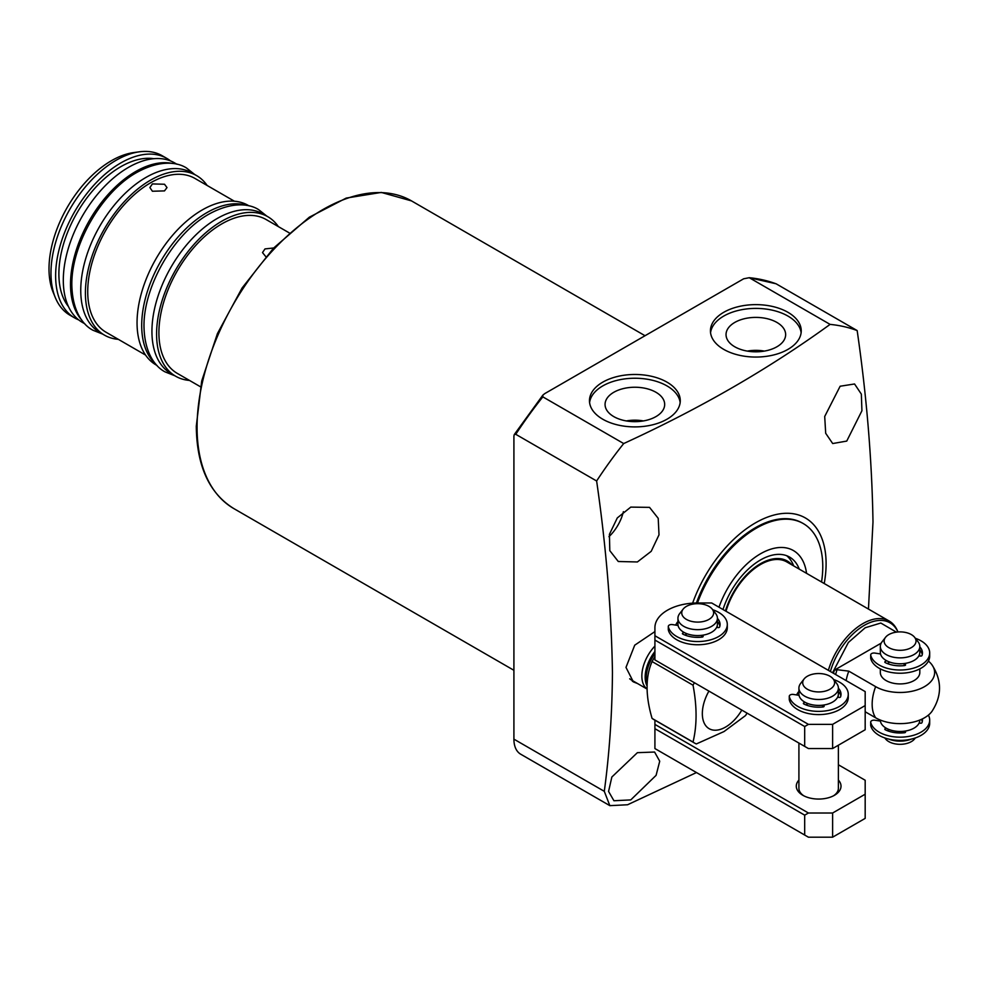 <?xml version="1.0" encoding="UTF-8"?>
<svg xmlns="http://www.w3.org/2000/svg" width="989" height="989" viewBox="0 0 989 989"><rect width="100%" height="100%" fill="white"/><g stroke="black" fill="none" stroke-linecap="round" stroke-linejoin="round"><path stroke-width="1.48" d="M630.772 507.11L649.538 507.369L658.217 518.335L659.008 534.839L651.182 551.343L637.386 561.962L618.286 561.505L609.805 550.663L609.409 534.344L617.309 517.915L630.772 507.11M840.143 386.229L854.558 383.979L861.345 394.117L861.926 410.756L846.745 441.082L832.689 443.542L825.691 433.281L824.702 416.493L840.143 386.229M692.621 603.154A100.013 57.745 -60 0 1 772.162 515.553A100.013 57.745 -60 0 1 826.099 563.742A100.013 57.745 -60 0 1 824.22 583.535M830.092 324.392L749.242 277.711L743.641 278.799L544.716 393.634L542.862 395.13L542.837 396.873L623.7 443.554C700.323 408.358 769.121 368.637 830.092 324.392A289.505 167.153 -60 0 1 857.166 330.573C866.698 396.366 871.977 460.182 872.99 522.044L868.453 609.063M623.7 443.554A289.505 167.153 120 0 0 596.627 480.988L515.764 434.307A289.505 167.153 -60 0 1 542.837 396.873M696.466 772.557L627.57 804.762L609.842 805.652L604.304 791.336C609.434 753.321 612.142 713.699 612.451 672.471C611.437 610.658 606.158 546.83 596.627 480.988M637.485 683.51L633.368 681.891L625.988 667.39L634.715 645.187L654.916 631.588M723.738 349.377A45.395 26.209 180 0 1 710.436 330.845A45.395 26.209 180 0 1 738.462 306.627A45.395 26.209 180 0 1 787.949 312.314A45.395 26.209 180 0 1 801.238 330.845A45.395 26.209 180 0 1 773.213 355.063A45.395 26.209 180 0 1 723.738 349.377M801.127 332.724A45.395 26.209 0 0 0 787.949 316.072A45.395 26.209 0 0 0 739.982 310.052A45.395 26.209 0 0 0 710.559 332.724M602.771 419.225A45.395 26.209 180 0 1 589.469 400.681A45.395 26.209 180 0 1 617.495 376.475A45.395 26.209 180 0 1 666.982 382.15A45.395 26.209 180 0 1 680.271 400.681A45.395 26.209 180 0 1 652.246 424.899A45.395 26.209 180 0 1 602.771 419.225M680.16 402.572A45.395 26.209 0 0 0 666.982 385.908A45.395 26.209 0 0 0 619.015 379.887A45.395 26.209 0 0 0 589.592 402.572M632.317 681.223A30.263 17.481 120 0 0 634.839 681.99M608.94 536.693A31.252 18.049 120 0 0 623.379 511.684M637.386 752.678L654.582 752.036L659.725 761.221L656.09 775.351L630.772 799.903L613.934 800.744L608.569 791.435L611.845 777.033L637.386 752.678M629.684 678.8A29.608 17.097 120 0 0 631.242 679.9L646.967 688.987M734.765 346.78A29.806 17.209 180 0 1 726.05 334.987A29.806 17.209 180 0 1 744.136 318.779A29.806 17.209 180 0 1 776.921 322.439A29.806 17.209 180 0 1 785.637 334.987A29.806 17.209 180 0 1 766.945 350.576A29.806 17.209 180 0 1 734.765 346.78M764.361 351.095A28.57 16.492 0 0 0 747.313 351.095M613.798 416.616A29.806 17.209 180 0 1 605.07 404.822A29.806 17.209 180 0 1 623.169 388.628A29.806 17.209 180 0 1 655.954 392.274A29.806 17.209 180 0 1 664.67 404.822A29.806 17.209 180 0 1 645.978 420.412A29.806 17.209 180 0 1 613.798 416.616M643.394 420.931A28.57 16.492 0 0 0 626.346 420.931M646.967 688.9A29.608 17.097 -60 0 1 641.849 676.019A29.608 17.097 -60 0 1 654.916 646.077M646.954 685.698A28.619 16.529 -60 0 1 645.162 677.119A28.619 16.529 -60 0 1 654.916 651.504M761.011 351.552A26.975 15.577 0 0 0 750.676 351.552M640.044 421.401A26.975 15.577 0 0 0 629.709 421.401M654.916 656.572A52.64 30.387 120 0 0 652.072 661.554C645.421 676.773 645.421 695.724 652.072 718.41A52.64 30.387 120 0 0 653.667 719.448L694.624 743.098A52.64 30.387 120 0 0 696.33 743.951L724.047 731.539L745.57 715.529A52.64 30.387 -60 0 0 747.029 713.106M741.812 710.09A32.897 18.989 -60 0 1 725.605 727.051A32.897 18.989 -60 0 1 704.168 723.021A32.897 18.989 -60 0 1 708.915 691.101M694.402 682.719A52.64 30.387 120 0 0 693.029 685.192L652.072 661.554M652.072 718.41L693.029 742.059C697.072 725.432 697.072 706.48 693.029 685.192M693.029 742.059A52.64 30.387 120 0 0 694.624 743.098M696.429 602.981A94.091 54.321 -60 0 1 802.425 523.082L803.291 523.577A94.091 54.321 -60 0 1 822.774 566.66A94.091 54.321 -60 0 1 821.55 581.989M776.316 283.892A289.505 167.153 -60 0 0 749.242 277.711L776.068 283.769L857.166 330.573M609.842 805.652L520.721 754.211A32.897 18.989 -60 0 1 513.909 739.142L513.909 436.025L514.255 434.604L515.764 434.307M697.48 602.981A94.091 54.321 -60 0 1 756.239 528.237A94.091 54.321 -60 0 1 803.291 523.577M726.013 611.251A52.64 30.387 -60 0 1 760.492 564.546A52.64 30.387 -60 0 1 786.811 561.937L889.173 621.03A52.64 30.387 -60 0 1 897.616 631.205L897.938 631.983A51.502 29.732 -60 0 0 864.25 625.369A51.502 29.732 -60 0 0 830.389 671.506M718.991 607.197A65.793 37.99 -60 0 1 768.07 550.144A65.793 37.99 -60 0 1 806.554 573.336M792.053 564.966A53.678 30.993 120 0 0 756.808 566.042A53.678 30.993 120 0 0 725.456 610.93M793.697 565.906L793.376 565.127A58.227 33.614 120 0 0 786.688 555.719M722.996 609.508A58.227 33.614 -60 0 1 760.492 559.972A58.227 33.614 -60 0 1 789.605 557.091A58.227 33.614 -60 0 1 799.26 569.12M828.374 670.344A52.64 30.387 -60 0 1 862.853 623.639A52.64 30.387 -60 0 1 889.173 621.03M919.807 668.885L919.807 672.532A19.743 11.398 180 0 1 907.63 683.053A19.743 11.398 180 0 1 886.119 680.58A19.743 11.398 180 0 1 880.334 672.532L880.334 668.885M833.467 673.286L834.357 670.171L881.199 643.134M834.357 670.171L837.053 669.689L848.797 671.148L875.636 686.638A34.566 19.953 0 0 0 919.387 689.073A34.566 19.953 0 0 0 931.885 664.732A34.566 19.953 0 0 0 928.411 661.097M920.438 656.066L919.795 655.695M931.885 664.732C942.06 680.308 942.06 695.897 931.885 711.474A34.566 19.953 180 0 1 875.636 717.791L865.177 711.759M848.797 671.148A39.473 22.796 120 0 0 846.127 680.593M919.535 654.261A19.743 11.398 180 0 1 919.807 655.967M880.334 720.066L880.334 720.079A19.743 11.398 0 0 0 892.523 730.599A19.743 11.398 0 0 0 914.034 728.127A19.743 11.398 0 0 0 919.807 720.079L919.807 720.079M919.77 723.12A19.743 11.398 0 0 0 919.535 721.958M914.627 637.336L918.089 641.824A19.743 11.398 180 0 1 919.807 646.472A19.743 11.398 180 0 1 914.034 654.533A19.743 11.398 180 0 1 892.523 657.005A19.743 11.398 180 0 1 880.334 646.472A19.743 11.398 180 0 1 882.052 641.824L885.526 637.336A15.935 9.198 180 0 1 888.802 634.592A15.935 9.198 180 0 1 914.627 637.336A15.935 9.198 180 0 1 911.339 647.61A15.935 9.198 180 0 1 891.027 648.685A15.935 9.198 180 0 1 885.526 637.336M919.807 646.472L919.807 652.381A19.743 11.398 180 0 1 914.034 660.442A19.743 11.398 180 0 1 892.523 662.914A19.743 11.398 180 0 1 880.334 652.381L880.334 646.472M884.796 737.942L885.526 738.87A15.935 9.198 0 0 0 911.339 741.626A15.935 9.198 0 0 0 914.627 738.87L915.344 737.942M902.883 663.656A13.327 7.689 180 0 1 897.27 663.656M897.27 731.353A13.327 7.689 0 0 0 902.883 731.353M888.827 739.117A19.743 11.398 0 0 0 911.314 739.117M717.149 626.062A19.743 11.398 180 0 1 717.408 627.496M712.241 609.137L715.702 613.613A19.743 11.398 180 0 1 717.421 618.261A19.743 11.398 180 0 1 711.647 626.321A19.743 11.398 180 0 1 690.124 628.794A19.743 11.398 180 0 1 677.947 618.261A19.743 11.398 180 0 1 679.666 613.613L683.127 609.137A15.935 9.198 180 0 1 686.415 606.381A15.935 9.198 180 0 1 712.241 609.137A15.935 9.198 180 0 1 708.952 619.398A15.935 9.198 180 0 1 688.641 620.474A15.935 9.198 180 0 1 683.127 609.137M717.421 618.261L717.421 624.17A19.743 11.398 180 0 1 711.647 632.231A19.743 11.398 180 0 1 690.124 634.703A19.743 11.398 180 0 1 677.947 624.17L677.947 618.261M700.496 635.457A13.327 7.689 180 0 1 694.871 635.457M838.116 695.897A19.743 11.398 180 0 1 838.375 697.332M833.208 678.973L836.669 683.448A19.743 11.398 180 0 1 838.388 688.109A19.743 11.398 180 0 1 832.614 696.169A19.743 11.398 180 0 1 811.091 698.63A19.743 11.398 180 0 1 798.914 688.109A19.743 11.398 180 0 1 800.633 683.448L804.094 678.973A15.935 9.198 180 0 1 807.383 676.229A15.935 9.198 180 0 1 833.208 678.973A15.935 9.198 180 0 1 829.919 689.246A15.935 9.198 180 0 1 809.608 690.31A15.935 9.198 180 0 1 804.094 678.973M838.388 688.109L838.388 694.018A19.743 11.398 180 0 1 832.614 702.079A19.743 11.398 180 0 1 811.091 704.539A19.743 11.398 180 0 1 798.914 694.018L798.914 688.109M821.463 705.293A13.327 7.689 180 0 1 815.838 705.293M796.726 694.946A22.376 12.919 180 0 1 798.914 691.435M675.759 625.11A22.376 12.919 180 0 1 677.947 621.587M808.421 724.368L832.614 724.368L865.177 705.565L865.177 691.595L711.672 602.981L697.69 602.981A42.774 24.688 0 0 0 654.916 627.669L654.916 635.742L808.421 724.368L804.687 726.519L804.687 746.398L808.421 748.549L832.614 748.549L832.614 724.368M838.388 691.435A22.376 12.919 180 0 1 840.848 695.897A22.376 12.919 0 0 0 838.388 691.435M717.421 621.587A22.376 12.919 180 0 1 719.881 626.062A22.376 12.919 0 0 0 717.421 621.587M865.177 705.565L865.177 729.746L832.614 748.549M654.916 635.742L654.916 640.044L804.687 726.519M654.916 640.044L654.916 659.923L804.687 746.398M838.388 780.074A22.376 12.919 180 0 1 834.469 795.28A22.376 12.919 180 0 1 802.833 795.28L802.833 795.28A22.376 12.919 180 0 1 798.914 780.074M798.914 743.06L798.914 788.295A19.743 11.398 0 0 0 803.822 795.824M654.916 720.165L654.916 724.393L808.421 813.007L832.614 813.007L865.177 794.216L865.177 780.247L838.388 764.781M865.177 794.216L865.177 818.385L832.614 837.189L832.614 813.007M654.916 724.393L654.916 728.683L804.687 815.159L804.687 835.037L808.421 837.189L832.614 837.189M804.687 815.159L808.421 813.007M654.916 728.683L654.916 748.562L804.687 835.037M833.48 795.824A19.743 11.398 0 0 0 838.388 788.295L838.388 745.212M870.716 657.883A3.288 1.904 -0 0 0 870.691 658.13A3.288 1.904 -0 0 0 870.716 658.377A29.608 17.097 -0 0 0 879.134 668.23A29.608 17.097 -0 0 0 911.401 671.939A29.608 17.097 -0 0 0 929.685 656.14L929.685 652.913A29.608 17.097 -0 0 0 921.006 640.835A29.608 17.097 -0 0 0 915.344 638.276M880.519 653.952L874.832 653.074A3.288 1.904 -0 0 0 870.691 654.903A3.288 1.904 -0 0 0 870.716 655.151A29.608 17.097 -0 0 0 879.134 665.004A29.608 17.097 -0 0 0 911.401 668.712A29.608 17.097 -0 0 0 929.685 652.913M904.947 663.421L905.516 664.633A1.31 0.754 180 0 1 904.502 665.585A22.376 12.919 180 0 1 885.266 662.605A1.31 0.754 180 0 1 885.217 661.493L886.589 660.701M919.807 646.843A22.376 12.919 180 0 1 922.44 652.913A22.376 12.919 180 0 1 921.995 655.472A1.31 0.754 180 0 1 920.363 656.053L918.88 655.831M889.754 662.098L887.294 663.52M904.453 665.585L903.798 663.57M922.267 654.533A22.376 12.919 -0 0 0 919.807 650.07M833.64 679.542A29.608 17.097 180 0 1 839.587 682.2A29.608 17.097 180 0 1 848.265 694.29A29.608 17.097 180 0 1 829.981 710.077A29.608 17.097 180 0 1 797.715 706.369A29.608 17.097 180 0 1 789.296 696.516A3.288 1.904 180 0 1 789.271 696.268A3.288 1.904 180 0 1 793.413 694.439L799.038 695.304M848.265 694.29L848.265 697.505A29.608 17.097 180 0 1 829.981 713.304A29.608 17.097 180 0 1 797.715 709.595A29.608 17.097 180 0 1 789.296 699.742A3.288 1.904 180 0 1 789.271 699.495A3.288 1.904 180 0 1 789.296 699.248M808.05 703.624L805.874 704.885M823.033 706.95L822.378 705.553A1.31 0.754 180 0 1 822.366 705.206L822.341 705.355M838.388 688.208A22.376 12.919 180 0 1 841.021 694.29A22.376 12.919 180 0 1 840.576 696.837A1.31 0.754 180 0 1 838.944 697.43L837.596 697.22M823.639 705.046L824.084 705.998A1.31 0.754 180 0 1 823.083 706.95A22.376 12.919 180 0 1 803.847 703.97A1.31 0.754 180 0 1 803.797 702.858L804.922 702.202M712.673 609.706A29.608 17.097 180 0 1 718.62 612.352A29.608 17.097 180 0 1 727.298 624.442A29.608 17.097 180 0 1 709.014 640.242A29.608 17.097 180 0 1 676.748 636.533A29.608 17.097 180 0 1 668.329 626.68A3.288 1.904 180 0 1 668.304 626.433A3.288 1.904 180 0 1 672.446 624.591L678.071 625.468M727.298 624.442L727.298 627.669A29.608 17.097 180 0 1 709.014 643.456A29.608 17.097 180 0 1 676.748 639.759A29.608 17.097 180 0 1 668.329 629.906A3.288 1.904 180 0 1 668.304 629.659A3.288 1.904 180 0 1 668.329 629.412M687.083 633.788L684.907 635.049M702.066 637.114L701.411 635.704A1.31 0.754 180 0 1 701.399 635.371L701.374 635.507M717.421 618.372A22.376 12.919 180 0 1 720.054 624.442A22.376 12.919 180 0 1 719.609 627.001A1.31 0.754 180 0 1 717.977 627.582L716.629 627.372M702.672 635.198L703.117 636.162A1.31 0.754 180 0 1 702.116 637.101A22.376 12.919 180 0 1 682.88 634.134A1.31 0.754 180 0 1 682.83 633.022L683.955 632.367M870.716 725.036A3.288 1.904 0 0 0 870.691 725.283A3.288 1.904 0 0 0 870.716 725.53A29.608 17.097 0 0 0 879.134 735.383A29.608 17.097 0 0 0 911.401 739.092A29.608 17.097 0 0 0 929.685 723.293L929.685 720.079A29.608 17.097 0 0 0 928.411 715.109M880.408 721.092L874.832 720.227A3.288 1.904 0 0 0 870.691 722.057A3.288 1.904 0 0 0 870.716 722.304A29.608 17.097 0 0 0 879.134 732.157A29.608 17.097 0 0 0 911.401 735.865A29.608 17.097 0 0 0 929.685 720.079M905.182 731.081L905.516 731.786A1.31 0.754 180 0 1 904.502 732.738A22.376 12.919 180 0 1 885.266 729.758A1.31 0.754 180 0 1 885.217 728.646L886.119 728.127M922.354 718.941A22.376 12.919 180 0 1 922.44 720.079A22.376 12.919 180 0 1 921.995 722.625A1.31 0.754 180 0 1 920.363 723.219L919.14 723.021M889.185 729.585L887.294 730.673M904.453 732.738L903.798 731.267M922.267 721.686A22.376 12.919 0 0 0 921.389 719.386M265.806 256.646L262.493 252.578L264.99 248.919L273.681 247.979M289.295 232.91L266.14 219.546A88.825 51.28 120 0 0 221.721 223.934A88.825 51.28 120 0 0 163.692 302.214A88.825 51.28 120 0 0 177.315 373.397L200.458 386.761M189.505 380.431A92.113 53.183 -60 0 1 175.671 376.24A92.113 53.183 -60 0 1 161.541 302.424A92.113 53.183 -60 0 1 221.721 221.252A92.113 53.183 -60 0 1 267.784 216.69A92.113 53.183 -60 0 1 278.342 226.58M267.784 216.69L263.136 214.007A92.113 53.183 120 0 0 217.073 218.569A92.113 53.183 120 0 0 156.892 299.741A92.113 53.183 120 0 0 171.01 373.558L175.671 376.24M155.594 363.89A92.113 53.183 -60 0 1 148.263 288.788A92.113 53.183 -60 0 1 206.837 212.66A92.113 53.183 -60 0 1 247.052 205.489M249.129 205.922L248.239 205.415A92.113 53.183 120 0 0 202.189 209.977A92.113 53.183 120 0 0 142.008 291.149A92.113 53.183 120 0 0 156.126 364.966L157.016 365.473M164.495 190.902L152.405 191.236L149.895 187.576L152.405 183.917L164.495 184.251L167.005 187.576L164.495 190.902M234.393 201.212L194.957 178.44A88.825 51.28 120 0 0 150.538 182.841A88.825 51.28 120 0 0 92.509 261.121A88.825 51.28 120 0 0 106.132 332.292L145.568 355.063M118.321 339.338A92.113 53.183 -60 0 1 104.488 335.147A92.113 53.183 -60 0 1 90.358 261.331A92.113 53.183 -60 0 1 150.538 180.159A92.113 53.183 -60 0 1 196.601 175.597A92.113 53.183 -60 0 1 207.146 185.487M196.601 175.597L191.94 172.902A92.113 53.183 120 0 0 145.89 177.464A92.113 53.183 120 0 0 85.709 258.648A92.113 53.183 120 0 0 99.827 332.452L104.488 335.147M81.877 320.251A92.113 53.183 -60 0 1 78.044 244.926A92.113 53.183 -60 0 1 135.654 171.554A92.113 53.183 -60 0 1 172.395 163.457M176.969 164.261L174.497 162.839A92.113 53.183 120 0 0 128.434 167.401A92.113 53.183 120 0 0 68.266 248.573A92.113 53.183 120 0 0 82.384 322.389L84.844 323.811M153.814 158.685A87.514 50.526 120 0 0 120.769 166.721A87.514 50.526 120 0 0 66.572 234.974A87.514 50.526 120 0 0 68.451 306.541M78.7 319.892A92.113 53.183 -60 0 1 74.707 317.951A92.113 53.183 -60 0 1 60.589 244.135A92.113 53.183 -60 0 1 120.769 162.962A92.113 53.183 -60 0 1 166.82 158.401A92.113 53.183 -60 0 1 170.504 160.898M166.82 158.401L162.171 155.718A92.113 53.183 120 0 0 139.35 151.811A92.113 53.183 120 0 0 116.109 160.28A92.113 53.183 120 0 0 55.26 297.454A92.113 53.183 120 0 0 70.058 315.268L74.707 317.951M139.35 151.811L133.738 152.578A88.318 50.995 120 0 0 111.46 160.688A88.318 50.995 120 0 0 53.122 292.212L55.26 297.454M197.071 427.285A177.649 102.572 120 0 0 233.861 508.606C209.235 493.387 196.712 465.918 196.292 426.21L201.694 381.037L217.419 333.614L242.095 287.984L273.632 248.041L309.322 217.197L346.224 198.084L381.284 192.422L411.511 200.903A177.649 102.572 120 0 0 274.608 248.499A177.649 102.572 120 0 0 197.071 427.285M647.029 683.683A28.619 16.529 -60 0 1 646.262 677.749A28.619 16.529 -60 0 1 654.916 653.593M513.909 739.142L604.304 791.336M832.565 672.767L848.352 642.491L865.177 627.768L880.803 623.033L896.38 632.144M837.053 669.689A45.296 26.159 120 0 0 835.668 674.56M875.636 686.638A39.473 22.796 120 0 0 875.636 717.791M870.716 655.151L870.716 658.377M885.217 662.568L885.217 661.493M789.296 699.742L789.296 696.516M803.797 702.858L803.797 703.933M668.329 629.906L668.329 626.68M682.83 633.022L682.83 634.097M870.716 722.304L870.716 725.53M885.217 729.721L885.217 728.646M411.511 200.903L645.038 335.728M542.862 395.13L514.255 434.604M233.861 508.606L513.909 670.295M870.691 658.13L870.691 654.903M789.271 696.268L789.271 699.495M668.304 626.433L668.304 629.659M870.691 725.283L870.691 722.057M266.894 216.183L258.772 209.742C250.761 204.414 233.589 200.594 209.025 214.081C173.223 233.837 142.218 288.541 144.06 328.88C145.173 354.631 156.213 367.376 165.138 371.913L174.781 375.733M194.734 174.521L186.612 168.081C178.601 162.752 161.417 158.932 136.865 172.42C101.063 192.175 70.058 246.879 71.9 287.206C73.013 312.969 84.053 325.715 92.978 330.252L102.621 334.072"/></g></svg>
